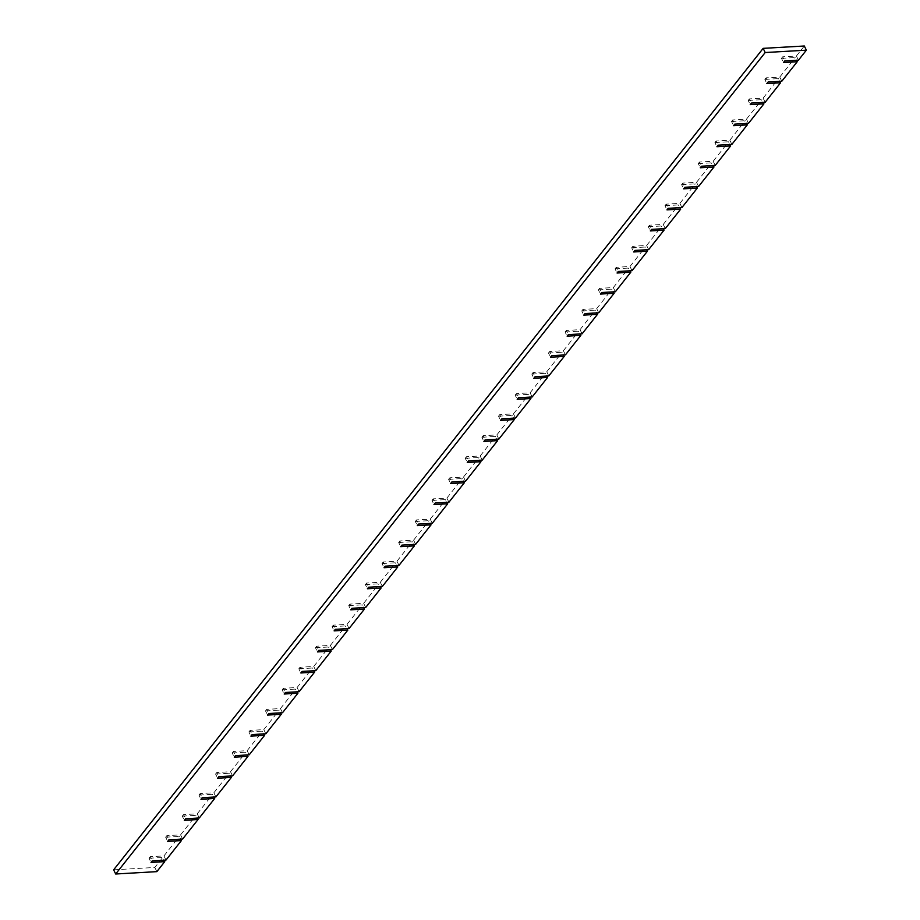 <?xml version="1.0" encoding="UTF-8"?>
<svg xmlns="http://www.w3.org/2000/svg" width="920" height="920" viewBox="0 0 920 920"><rect width="100%" height="100%" fill="white"/><g stroke="black" fill="none" stroke-linecap="round" stroke-linejoin="round"><path stroke-width="0.69" stroke-dasharray="4.6 3.45" d="M182.62 839.04L180.584 834.865L166.865 835.647L168.9 839.822M166.865 835.647L165.646 837.188L167.681 841.363M165.646 837.188L179.377 836.406L180.699 839.155M215.901 796.938L213.877 792.764L200.157 793.546L202.181 797.732M200.157 793.546L198.939 795.087L200.962 799.273M198.939 795.087L212.658 794.305L213.992 797.053M249.193 754.837L247.169 750.662L233.439 751.444L235.474 755.63M233.439 751.444L232.219 752.985L234.255 757.171M232.219 752.985L245.95 752.203L247.284 754.952M282.486 712.747L280.45 708.561L266.731 709.355L268.755 713.529M266.731 709.355L265.512 710.895L267.536 715.07M265.512 710.895L279.231 710.102L280.565 712.85M315.767 670.645L313.743 666.459L300.012 667.253L302.047 671.428M300.012 667.253L298.804 668.794L300.828 672.969M298.804 668.794L312.524 668L313.858 670.749M349.059 628.544L347.024 624.369L333.304 625.151L335.328 629.326M333.304 625.151L332.085 626.692L334.121 630.867M332.085 626.692L345.805 625.899L347.139 628.647M382.341 586.442L380.316 582.268L366.597 583.05L368.621 587.224M366.597 583.05L365.378 584.591L367.402 588.765M365.378 584.591L379.097 583.809L380.431 586.546M415.633 544.341L413.597 540.166L399.878 540.948L401.913 545.123M399.878 540.948L398.659 542.49L400.695 546.664M398.659 542.49L412.39 541.707L413.724 544.456M448.914 502.239L446.89 498.065L433.171 498.847L435.194 503.022M433.171 498.847L431.952 500.388L433.975 504.562M431.952 500.388L445.671 499.606L447.005 502.354M798.445 60.191L796.409 56.016L782.69 56.798L784.714 60.973M782.69 56.798L781.471 58.339L783.495 62.514M781.471 58.339L795.19 57.557L796.524 60.294M765.152 102.292L763.129 98.106L749.397 98.9L751.433 103.074M749.397 98.9L748.178 100.441L750.214 104.615M748.178 100.441L761.909 99.647L763.244 102.396M731.86 144.394L729.836 140.208L716.116 141.001L718.14 145.176M716.116 141.001L714.897 142.542L716.921 146.717M714.897 142.542L728.617 141.749L729.951 144.498M698.579 186.484L696.543 182.309L682.824 183.103L684.859 187.277M682.824 183.103L681.605 184.632L683.64 188.818M681.605 184.632L695.336 183.85L696.658 186.599M665.286 228.585L663.262 224.411L649.543 225.193L651.567 229.379M649.543 225.193L648.324 226.734L650.348 230.92M648.324 226.734L662.043 225.952L663.377 228.7M632.005 270.687L629.97 266.512L616.25 267.294L618.274 271.48M616.25 267.294L615.031 268.835L617.056 273.01M615.031 268.835L628.751 268.053L630.085 270.802M598.713 312.788L596.689 308.614L582.958 309.396L584.993 313.57M582.958 309.396L581.75 310.937L583.774 315.111M581.75 310.937L595.47 310.155L596.804 312.903M565.42 354.89L563.396 350.716L549.677 351.497L551.701 355.672M549.677 351.497L548.458 353.038L550.482 357.213M548.458 353.038L562.178 352.256L563.511 355.005M532.139 396.991L530.115 392.817L516.384 393.599L518.42 397.773M516.384 393.599L515.165 395.14L517.201 399.315M515.165 395.14L528.896 394.358L530.231 397.095M498.847 439.093L496.823 434.918L483.103 435.7L485.127 439.875M483.103 435.7L481.884 437.241L483.909 441.416M481.884 437.241L495.604 436.448L496.938 439.197M482.206 460.138L480.182 455.963L466.451 456.745L468.487 460.931M466.451 456.745L465.232 458.286L467.268 462.461M465.232 458.286L478.963 457.504L480.297 460.253M515.499 418.036L513.463 413.862L499.744 414.644L501.768 418.83M499.744 414.644L498.525 416.185L500.549 420.371M498.525 416.185L512.245 415.403L513.578 418.151M548.78 375.935L546.756 371.76L533.036 372.554L535.06 376.728M533.036 372.554L531.817 374.084L533.841 378.269M531.817 374.084L545.537 373.301L546.871 376.05M582.072 333.845L580.037 329.659L566.317 330.452L568.353 334.627M566.317 330.452L565.098 331.993L567.134 336.168M565.098 331.993L578.818 331.2L580.152 333.948M615.353 291.743L613.33 287.558L599.61 288.351L601.634 292.525M599.61 288.351L598.391 289.892L600.415 294.066M598.391 289.892L612.11 289.098L613.444 291.847M648.646 249.642L646.622 245.467L632.891 246.249L634.926 250.424M632.891 246.249L631.672 247.79L633.707 251.965M631.672 247.79L645.403 247.008L646.737 249.745M681.927 207.54L679.903 203.366L666.183 204.148L668.207 208.322M666.183 204.148L664.964 205.689L666.988 209.863M664.964 205.689L678.684 204.907L680.018 207.644M715.219 165.439L713.195 161.264L699.464 162.046L701.5 166.221M699.464 162.046L698.257 163.587L700.281 167.762M698.257 163.587L711.976 162.805L713.31 165.554M748.512 123.337L746.476 119.163L732.757 119.945L734.781 124.12M732.757 119.945L731.538 121.486L733.573 125.66M731.538 121.486L745.257 120.704L746.591 123.452M781.793 81.236L779.769 77.061L766.049 77.843L768.073 82.029M766.049 77.843L764.831 79.384L766.855 83.559M764.831 79.384L778.55 78.602L779.884 81.351M465.566 481.194L463.53 477.008L449.811 477.802L451.835 481.976M449.811 477.802L448.592 479.343L450.627 483.517M448.592 479.343L462.311 478.549L463.645 481.298M432.273 523.296L430.249 519.11L416.53 519.903L418.554 524.078M416.53 519.903L415.311 521.444L417.335 525.619M415.311 521.444L429.03 520.651L430.364 523.399M398.992 565.386L396.957 561.212L383.237 561.993L385.261 566.179M383.237 561.993L382.018 563.534L384.042 567.721M382.018 563.534L395.738 562.752L397.072 565.501M365.7 607.487L363.676 603.313L349.945 604.095L351.98 608.281M349.945 604.095L348.726 605.636L350.761 609.822M348.726 605.636L362.457 604.854L363.791 607.602M332.407 649.589L330.384 645.414L316.664 646.196L318.688 650.382M316.664 646.196L315.445 647.737L317.469 651.912M315.445 647.737L329.164 646.956L330.498 649.704M299.126 691.69L297.091 687.516L283.371 688.298L285.407 692.472M283.371 688.298L282.152 689.839L284.188 694.013M282.152 689.839L295.884 689.057L297.217 691.806M265.834 733.792L263.81 729.617L250.09 730.399L252.114 734.574M250.09 730.399L248.871 731.94L250.895 736.115M248.871 731.94L262.591 731.158L263.925 733.907M232.553 775.894L230.517 771.719L216.798 772.501L218.822 776.675M216.798 772.501L215.579 774.042L217.614 778.216M215.579 774.042L229.298 773.26L230.632 775.997M199.261 817.995L197.236 813.82L183.505 814.602L185.541 818.777M183.505 814.602L182.298 816.144L184.322 820.318M182.298 816.144L196.017 815.35L197.351 818.098M165.968 860.096L163.944 855.91L150.224 856.704L152.248 860.878M150.224 856.704L149.005 858.245L151.03 862.419M149.005 858.245L162.725 857.451L164.059 860.2M163.944 855.91L179.377 836.406M113.643 869.825L154.813 867.468L162.725 857.451M796.409 56.016L804.321 46M779.769 77.061L795.19 57.557M763.129 98.106L778.55 78.602M746.476 119.163L761.909 99.647M729.836 140.208L745.257 120.704M713.195 161.264L728.617 141.749M696.543 182.309L711.976 162.805M679.903 203.366L695.336 183.85M663.262 224.411L678.684 204.907M646.622 245.467L662.043 225.952M629.97 266.512L645.403 247.008M613.33 287.558L628.751 268.053M596.689 308.614L612.11 289.098M580.037 329.659L595.47 310.155M563.396 350.716L578.818 331.2M546.756 371.76L562.178 352.256M530.115 392.817L545.537 373.301M513.463 413.862L528.896 394.358M496.823 434.918L512.245 415.403M480.182 455.963L495.604 436.448M463.53 477.008L478.963 457.504M446.89 498.065L462.311 478.549M430.249 519.11L445.671 499.606M413.597 540.166L429.03 520.651M396.957 561.212L412.39 541.707M380.316 582.268L395.738 562.752M363.676 603.313L379.097 583.809M347.024 624.369L362.457 604.854M330.384 645.414L345.805 625.899M313.743 666.459L329.164 646.956M297.091 687.516L312.524 668M280.45 708.561L295.884 689.057M263.81 729.617L279.231 710.102M247.169 750.662L262.591 731.158M230.517 771.719L245.95 752.203M213.877 792.764L229.298 773.26M197.236 813.82L212.658 794.305M180.584 834.865L196.017 815.35M156.837 871.643L154.813 867.468"/><path stroke-width="1.38" d="M180.699 839.155L181.401 840.581L167.681 841.363L168.9 839.822L182.62 839.04L198.041 819.536L184.322 820.318L185.541 818.777L199.261 817.995L214.682 798.48L200.962 799.273L202.181 797.732L215.901 796.938L231.334 777.434L217.614 778.216L218.822 776.675L232.553 775.894L247.974 756.378L234.255 757.171L235.474 755.63L249.193 754.837L264.615 735.333L250.895 736.115L252.114 734.574L265.834 733.792L281.267 714.276L267.536 715.07L268.755 713.529L282.486 712.747L297.907 693.231L284.188 694.013L285.407 692.472L299.126 691.69L314.548 672.186L300.828 672.969L302.047 671.428L315.767 670.645L331.188 651.13L317.469 651.912L318.688 650.382L332.407 649.589L347.841 630.085L334.121 630.867L335.328 629.326L349.059 628.544L364.481 609.029L350.761 609.822L351.98 608.281L365.7 607.487L381.122 587.983L367.402 588.765L368.621 587.224L382.341 586.442L397.773 566.927L384.042 567.721L385.261 566.179L398.992 565.386L414.414 545.882L400.695 546.664L401.913 545.123L415.633 544.341L431.054 524.837L417.335 525.619L418.554 524.078L432.273 523.296L447.706 503.78L433.975 504.562L435.194 503.022L448.914 502.239L464.347 482.735L450.627 483.517L451.835 481.976L465.566 481.194L480.987 461.679L467.268 462.461L468.487 460.931L482.206 460.138L497.628 440.634L483.909 441.416L485.127 439.875L498.847 439.093L514.28 419.577L500.549 420.371L501.768 418.83L515.499 418.036L530.92 398.532L517.201 399.315L518.42 397.773L532.139 396.991L547.561 377.476L533.841 378.269L535.06 376.728L548.78 375.935L564.213 356.431L550.482 357.213L551.701 355.672L565.42 354.89L580.853 335.386L567.134 336.168L568.353 334.627L582.072 333.845L597.494 314.329L583.774 315.111L584.993 313.57L598.713 312.788L614.134 293.284L600.415 294.066L601.634 292.525L615.353 291.743L630.786 272.228L617.056 273.01L618.274 271.48L632.005 270.687L647.427 251.183L633.707 251.965L634.926 250.424L648.646 249.642L664.067 230.126L650.348 230.92L651.567 229.379L665.286 228.585L680.719 209.081L666.988 209.863L668.207 208.322L681.927 207.54L697.36 188.025L683.64 188.818L684.859 187.277L698.579 186.484L714 166.98L700.281 167.762L701.5 166.221L715.219 165.439L730.641 145.935L716.921 146.717L718.14 145.176L731.86 144.394L747.293 124.878L733.573 125.66L734.781 124.12L748.512 123.337L763.933 103.834L750.214 104.615L751.433 103.074L765.152 102.292L780.574 82.777L766.855 83.559L768.073 82.029L781.793 81.236L797.226 61.732L783.495 62.514L784.714 60.973L798.445 60.191L806.357 50.175L804.321 46L763.163 48.357L113.643 869.825L115.678 874L765.187 52.532L763.163 48.357M213.992 797.053L214.682 798.48M247.284 754.952L247.974 756.378M280.565 712.85L281.267 714.276M313.858 670.749L314.548 672.186M347.139 628.647L347.841 630.085M380.431 586.546L381.122 587.983M413.724 544.456L414.414 545.882M447.005 502.354L447.706 503.78M796.524 60.294L797.226 61.732M763.244 102.396L763.933 103.834M729.951 144.498L730.641 145.935M696.658 186.599L697.36 188.025M663.377 228.7L664.067 230.126M630.085 270.802L630.786 272.228M596.804 312.903L597.494 314.329M563.511 355.005L564.213 356.431M530.231 397.095L530.92 398.532M496.938 439.197L497.628 440.634M480.297 460.253L480.987 461.679M513.578 418.151L514.28 419.577M546.871 376.05L547.561 377.476M580.152 333.948L580.853 335.386M613.444 291.847L614.134 293.284M646.737 249.745L647.427 251.183M680.018 207.644L680.719 209.081M713.31 165.554L714 166.98M746.591 123.452L747.293 124.878M779.884 81.351L780.574 82.777M463.645 481.298L464.347 482.735M430.364 523.399L431.054 524.837M397.072 565.501L397.773 566.927M363.791 607.602L364.481 609.029M330.498 649.704L331.188 651.13M297.217 691.806L297.907 693.231M263.925 733.907L264.615 735.333M230.632 775.997L231.334 777.434M197.351 818.098L198.041 819.536M164.059 860.2L164.761 861.637L151.03 862.419L152.248 860.878L165.968 860.096L181.401 840.581M164.761 861.637L156.837 871.643L115.678 874M765.187 52.532L806.357 50.175"/></g></svg>
